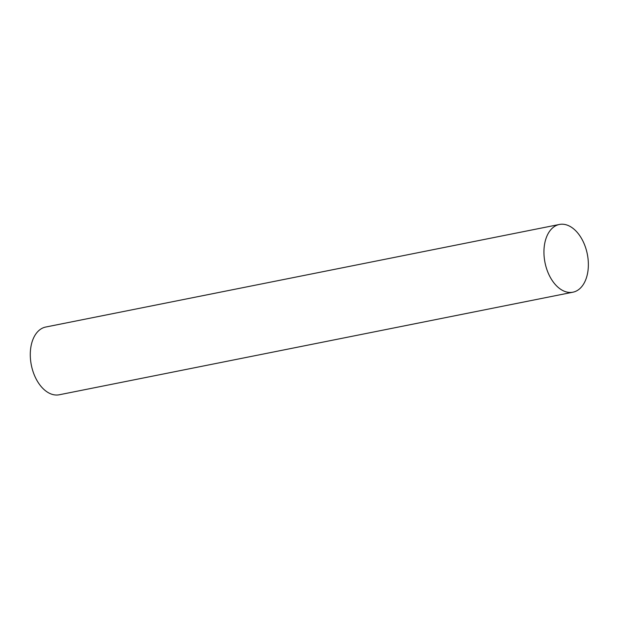 <?xml version="1.0" encoding="UTF-8"?>
<svg xmlns="http://www.w3.org/2000/svg" width="619" height="619" viewBox="0 0 619 619"><rect width="100%" height="100%" fill="white"/><g stroke="black" fill="none" stroke-linecap="round" stroke-linejoin="round"><path stroke-width="0.93" d="M578.997 289.336A34.54 21.58 78.7 0 0 584.274 244.064A34.54 21.58 78.7 0 0 553.309 227.328A34.54 21.58 78.7 0 0 548.032 272.6A34.54 21.58 78.7 0 0 578.997 289.336A34.54 21.58 -101.3 0 1 572.915 292.199A34.54 21.58 -101.3 0 1 546.275 267.687A34.54 21.58 -101.3 0 1 553.309 227.328A34.54 21.58 -101.3 0 1 559.39 224.465A34.54 21.58 -101.3 0 1 586.031 248.977A34.54 21.58 -101.3 0 1 578.997 289.336M572.915 292.199L59.262 394.775A34.54 21.58 -101.3 0 1 32.621 370.263A34.54 21.58 -101.3 0 1 39.655 329.896A34.54 21.58 -101.3 0 1 45.736 327.033L559.39 224.465"/></g></svg>
